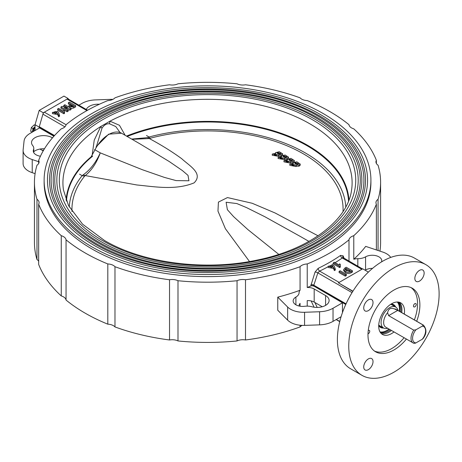<?xml version="1.0" encoding="UTF-8"?>
<svg xmlns="http://www.w3.org/2000/svg" width="462" height="462" viewBox="0 0 462 462"><rect width="100%" height="100%" fill="white"/><g stroke="black" fill="none" stroke-linecap="round" stroke-linejoin="round"><path stroke-width="0.69" d="M368.249 330.578A1.935 1.115 -60 0 1 368.376 330.497A1.935 1.115 -60 0 1 369.34 330.405A1.935 1.115 -60 0 1 369.635 331.953A1.935 1.115 -60 0 1 368.376 333.662A1.935 1.115 -60 0 1 368.006 333.812M425.883 264.668L414.524 258.108A63.9 36.891 120 0 0 382.576 261.273A63.9 36.891 120 0 0 340.829 317.579A63.9 36.891 120 0 0 350.623 368.786L361.983 375.346A63.9 36.891 120 0 0 393.936 372.181A63.9 36.891 120 0 0 435.678 315.869A63.9 36.891 120 0 0 425.883 264.668A63.9 36.891 120 0 0 393.936 267.833A63.9 36.891 120 0 0 352.188 324.139A63.9 36.891 120 0 0 361.983 375.346M414.847 306.826A1.935 1.115 120 0 0 416.112 305.122A1.935 1.115 120 0 0 415.817 303.574A1.935 1.115 120 0 0 414.847 303.667A1.935 1.115 120 0 0 413.582 305.376A1.935 1.115 120 0 0 413.883 306.924A1.935 1.115 120 0 0 414.847 306.826M368.376 369.64A6.572 3.794 120 0 0 372.667 363.848A6.572 3.794 120 0 0 371.662 358.587A6.572 3.794 120 0 0 368.376 358.91A6.572 3.794 120 0 0 364.079 364.703A6.572 3.794 120 0 0 365.09 369.97A6.572 3.794 120 0 0 368.376 369.64M368.376 310.614A6.572 3.794 120 0 0 372.667 304.822A6.572 3.794 120 0 0 371.662 299.555A6.572 3.794 120 0 0 368.376 299.884A6.572 3.794 120 0 0 364.079 305.677A6.572 3.794 120 0 0 365.09 310.938A6.572 3.794 120 0 0 368.376 310.614M419.496 281.104A6.572 3.794 120 0 0 423.787 275.312A6.572 3.794 120 0 0 422.782 270.045A6.572 3.794 120 0 0 419.496 270.368A6.572 3.794 120 0 0 415.199 276.161A6.572 3.794 120 0 0 416.21 281.427A6.572 3.794 120 0 0 419.496 281.104M416.695 321.257A36.694 21.188 120 0 0 412.283 288.224A36.694 21.188 120 0 0 393.936 290.044A36.694 21.188 120 0 0 369.964 322.378A36.694 21.188 120 0 0 375.589 351.784A36.694 21.188 120 0 0 393.936 349.971A36.694 21.188 120 0 0 406.398 339.091M374.463 351.051A36.694 21.188 120 0 0 391.609 348.625A36.694 21.188 120 0 0 404.071 337.751M414.368 319.912A36.694 21.188 120 0 0 411.082 287.618M404.296 314.096A18.255 10.539 120 0 0 400.739 302.853A18.255 10.539 120 0 0 391.609 303.759A18.255 10.539 120 0 0 379.683 319.843A18.255 10.539 120 0 0 382.484 334.476A18.255 10.539 120 0 0 391.609 333.57A18.255 10.539 120 0 0 393.999 331.935M399.359 302.269A18.255 10.539 -60 0 1 401.715 312.607M391.418 330.446A18.255 10.539 -60 0 1 389.027 332.08A18.255 10.539 -60 0 1 381.283 333.57M54.066 136.053L39.178 127.46L39.178 128.124L39.178 127.114L35.048 124.728L35.048 130.509M39.178 127.46A2.189 1.265 -60 0 1 39.287 126.732L54.539 135.533M64.899 126.842L42.92 114.154L39.287 126.732M42.92 114.154A2.189 1.265 -60 0 1 44.358 112.197L66.049 124.723M86.943 110.585L67.048 99.099L44.358 112.197M67.048 99.099A2.189 1.265 -60 0 1 68.145 98.989L87.595 110.222M43.399 150.548L43.266 150.468A2.189 1.265 -60 0 1 42.92 150.063L43.486 150.393M43.243 150.814L42.92 150.063M59.61 116.205L58.582 116.794L57.733 114.599L52.42 113.64L52.42 112.451L57.681 111.411L58.784 112.838L59.61 116.205M64.536 110.493L64.501 112.185L63.86 112.555L57.629 108.957L58.587 108.403L63.45 111.209L63.733 110.031L64.536 110.493L64.449 111.995M64.501 112.185L64.501 113.381L63.86 113.744L57.629 110.147L57.629 108.957M64.368 106.884L63.791 106.549L63.791 105.359L64.859 104.741L71.056 108.322L71.056 109.511L69.953 110.147L67.596 109.621M71.056 108.322L69.953 108.957L64.235 107.681L68.197 109.968L68.197 111.163L67.134 111.775L60.938 108.2L60.938 107.005L62.041 106.37L67.729 107.634L63.791 105.359M68.913 107.086L68.902 105.752L70.726 104.077L68.364 102.714L68.364 103.91L69.698 104.678M68.364 102.714L69.433 102.102L75.629 105.677L75.629 106.872L73.712 107.981L71.056 108.495M44.121 180.18L44.121 182.271A163.398 94.34 0 0 0 91.978 248.978A163.398 94.34 0 0 0 270.051 269.427A163.398 94.34 0 0 0 370.917 182.271L370.917 180.18A163.398 94.34 180 0 1 270.051 267.336A163.398 94.34 180 0 1 91.978 246.887A163.398 94.34 180 0 1 44.121 180.18A163.398 94.34 180 0 1 144.987 93.024A163.398 94.34 180 0 1 323.059 113.473A163.398 94.34 180 0 1 370.917 180.18M378.06 199.313A173.077 99.925 0 0 0 380.596 182.271A173.077 99.925 0 0 0 378.06 165.223A8.842 5.105 180 0 1 375.947 161.914A8.842 5.105 180 0 1 376.374 160.337A173.077 99.925 0 0 0 353.776 128.84A8.842 5.105 180 0 1 351.547 127.905A8.842 5.105 180 0 1 348.989 124.7A173.077 99.925 0 0 0 307.23 100.595A8.842 5.105 180 0 1 301.68 99.116A8.842 5.105 180 0 1 300.063 97.829A173.077 99.925 0 0 0 245.501 84.783A8.842 5.105 180 0 1 237.046 83.807A173.077 99.925 0 0 0 177.997 83.807A8.842 5.105 180 0 1 169.537 84.783A173.077 99.925 0 0 0 114.98 97.829A8.842 5.105 180 0 1 107.808 100.595A173.077 99.925 0 0 0 66.054 124.7A8.842 5.105 180 0 1 61.261 128.84A173.077 99.925 0 0 0 38.664 160.337A8.842 5.105 180 0 1 39.091 161.914A8.842 5.105 180 0 1 36.983 165.223A173.077 99.925 0 0 0 34.442 182.271A173.077 99.925 0 0 0 36.983 199.313A8.842 5.105 180 0 1 39.091 202.627A8.842 5.105 180 0 1 38.664 204.198A173.077 99.925 0 0 0 61.261 235.695A8.842 5.105 180 0 1 66.054 239.836A173.077 99.925 0 0 0 85.135 252.928A173.077 99.925 0 0 0 107.808 263.946A8.842 5.105 180 0 1 114.98 266.713A173.077 99.925 0 0 0 169.537 279.758A8.842 5.105 180 0 1 177.997 280.729A173.077 99.925 0 0 0 237.046 280.729A8.842 5.105 180 0 1 245.501 279.758A173.077 99.925 0 0 0 300.063 266.713A8.842 5.105 180 0 1 307.23 263.946A173.077 99.925 0 0 0 348.989 239.836A8.842 5.105 180 0 1 353.776 235.695A173.077 99.925 0 0 0 376.374 204.198A8.842 5.105 180 0 1 375.947 202.627A8.842 5.105 180 0 1 378.06 199.313L378.06 250.496M66.054 239.836L66.054 300.057A173.077 99.925 0 0 0 85.135 313.149A173.077 99.925 0 0 0 107.808 324.168L107.808 263.946M376.374 160.337L376.374 163.484M38.664 163.484L38.664 160.337M34.442 182.271L34.442 242.492A173.077 99.925 0 0 0 36.983 259.54L36.983 199.313M38.664 204.198L38.664 264.42A173.077 99.925 0 0 0 61.261 295.923L61.261 235.695M114.98 266.713L114.98 326.934A173.077 99.925 0 0 0 169.537 339.98L169.537 279.758M177.997 280.729L177.997 340.95A173.077 99.925 0 0 0 237.046 340.95L237.046 280.729M341.095 316.713L333.033 321.367A20.813 12.018 180 0 1 319.589 324.861L304.573 325.392A18.255 10.539 180 0 1 287.641 320.143L277.766 310.262L277.766 297.147A173.077 99.925 0 0 0 300.063 290.263L300.063 266.713M245.501 279.758L245.501 339.98A173.077 99.925 0 0 0 300.063 326.934L300.063 325.231M300.063 306.214L300.063 303.378A8.842 5.105 180 0 0 299.093 305.682M348.989 261.134L348.989 239.836M307.23 263.946L307.23 287.497A173.077 99.925 0 0 0 310.747 286.03L315.049 272.06L318.185 268.341A173.077 99.925 0 0 0 340.592 255.405L343.139 255.844L344.092 258.31M379.949 251.126A173.077 99.925 0 0 0 380.596 242.492L380.596 182.271M376.374 249.936L376.374 204.198M353.776 235.695L353.776 259.251A173.077 99.925 0 0 0 365.702 246.379L382.813 252.079A18.255 10.539 0 0 1 386.59 253.754A18.255 10.539 0 0 1 390.725 257.426M302.165 325.387A8.842 5.105 0 0 0 300.063 326.934M245.501 339.98A8.842 5.105 0 0 0 237.046 340.95M177.997 340.95A8.842 5.105 0 0 0 169.537 339.98M114.98 326.934A8.842 5.105 0 0 0 107.808 324.168M66.054 300.057A8.842 5.105 0 0 0 61.261 295.923M38.664 261.278A8.842 5.105 0 0 0 36.983 259.54M307.23 287.497A8.842 5.105 180 0 1 314.189 288.975L314.189 302.096A8.842 5.105 180 0 0 307.23 300.612L307.23 306.133M314.085 307.213L311.151 300.947M38.664 161.706L32.23 159.563A18.255 10.539 0 0 1 23.1 150.433A18.255 10.539 0 0 1 23.135 149.792L24.053 141.118A20.813 12.018 0 0 1 30.111 133.356L39.536 127.916L53.915 136.221M381.56 261.873A9.494 5.48 0 0 0 381.762 260.735A9.494 5.48 0 0 0 378.984 256.86A9.494 5.48 0 0 0 365.575 256.849A10.955 6.324 180 0 1 357.825 258.691A8.842 5.105 0 0 0 353.776 259.251M372.528 268.376A9.494 5.48 0 0 0 365.575 269.97A10.955 6.324 180 0 1 365.119 270.218M314.189 288.975L325.583 295.553A12.052 6.959 180 0 1 329.111 300.473A12.052 6.959 180 0 1 311.867 306.751A10.955 6.324 0 0 0 304.729 306.283A9.494 5.48 180 0 1 293.145 300.941A9.494 5.48 180 0 1 295.905 297.072A10.955 6.324 0 0 0 299.093 292.613A10.955 6.324 0 0 0 299.093 292.602A8.842 5.105 180 0 1 299.093 292.585A8.842 5.105 180 0 1 300.063 290.263M345.755 304.458L313.6 285.897L342.457 302.806L333.033 308.246A20.813 12.018 180 0 1 319.589 311.746L304.573 312.277A18.255 10.539 180 0 1 287.641 307.028L277.766 297.147M313.6 286.145A2.189 1.265 0 0 0 310.747 286.03M342.457 302.806L342.457 312.601M299.081 306.023A10.955 6.324 0 0 0 299.093 305.734A10.955 6.324 0 0 0 299.093 305.717L299.093 305.734M314.189 302.096L322.257 306.751M78.886 105.197L82.005 103.396A20.813 12.018 180 0 1 95.449 99.902L110.47 99.365A18.255 10.539 180 0 1 112.872 99.376M86.29 109.471A12.052 6.959 180 0 1 99.365 104.256M23.1 150.433L23.1 163.554A18.255 10.539 0 0 0 32.23 172.678L35.095 173.637M52.466 137.872L52.096 137.659A12.052 6.959 0 0 0 38.964 136.151A12.052 6.959 0 0 0 31.526 142.579A12.052 6.959 0 0 0 32.704 145.576A10.955 6.324 180 0 1 33.778 148.308A10.955 6.324 180 0 1 33.507 149.7A9.494 5.48 0 0 0 33.276 150.907A9.494 5.48 0 0 0 40.431 156.22M44.468 148.758A12.052 6.959 0 0 0 33.778 151.646M361.85 269.3L342.278 258.004L343.416 258.125M340.315 264.31L340.28 266.002L339.645 266.372L333.408 262.774L334.373 262.22L339.235 265.026L339.518 263.848L340.315 264.31L340.228 265.812M340.28 266.002L340.28 267.192L339.645 267.562L333.408 263.964L333.408 262.774M335.389 270.016L334.361 270.611L333.518 268.416L328.199 267.458L328.199 266.262L333.46 265.228L334.563 266.649L335.389 270.016M345.339 272.522L343.705 270.738L343.705 269.548L344.964 267.983L346.252 267.244L352.448 270.824L352.448 272.014L351.16 272.753C349.156 273.781 347.216 273.706 345.339 272.522L345.339 271.327L343.705 269.548M346.356 275.531L345.287 276.149L339.091 272.568L339.091 271.379L340.159 270.761L346.356 274.341L346.356 275.531M352.777 291.424L338.421 282.831L352.922 291.199M352.038 292.619L317.85 272.88L319.589 271.102A2.189 1.143 64.4 0 1 318.185 268.341M362.491 268.93L342.816 257.432A2.189 1.698 158.5 0 1 343.139 255.844M335.135 262.659A175.265 101.19 180 0 0 342.278 258.004A2.189 1.374 55.2 0 1 340.592 255.405M310.747 285.776A2.189 1.265 0 0 1 313.6 285.897L317.85 272.88A2.189 0.757 18.2 0 0 315.049 272.06M346.044 303.834L313.744 285.187A2.189 0.774 18.7 0 0 310.995 284.338M368.387 272.101L362.693 268.815L338.421 282.831M75.629 105.677L73.712 106.786L73.712 107.981M73.712 106.786L69.756 106.855L69.756 107.571M69.756 106.855L68.902 105.752M73.724 105.81L71.57 104.562L70.253 105.636L70.819 106.243L73.724 105.81M72.661 106.387L71.57 105.758L71.57 104.562M71.57 105.758L70.929 106.127L70.929 104.932M69.953 108.957L69.953 110.147M68.197 109.968L67.134 110.585L67.134 111.775M67.134 110.585L60.938 107.005M63.86 112.555L63.86 113.744M59.61 115.009L58.582 115.604L57.733 113.404L52.42 112.451M55.244 111.521L53.708 112.353L55.602 113.542L57.167 112.682L55.244 111.521M56.751 113.23L55.244 112.711L54.106 112.982M58.582 115.604L58.582 116.794M57.733 113.404L57.733 114.599M346.356 274.341L345.287 274.954L345.287 276.149M345.287 274.954L339.091 271.379M352.448 270.824L351.16 271.564L351.16 272.753M351.16 271.564C349.156 272.592 347.216 272.511 345.339 271.327M350.543 270.951L346.021 268.347L345.074 269.352L346.442 270.692L350.543 270.951M349.33 271.448L346.021 269.537L346.021 268.347M346.021 269.537L345.807 268.468M345.807 269.664L345.397 269.952M335.389 268.826L334.361 269.421L333.518 267.221L328.199 266.262M331.029 265.332L329.493 266.17L331.387 267.354L332.946 266.499L331.029 265.332M332.53 267.048L331.029 266.528L329.891 266.799M334.361 269.421L334.361 270.611M333.518 267.221L333.518 268.416M339.645 266.372L339.645 267.562M319.23 115.685A157.987 91.21 180 0 1 360.487 202.985C346.904 234.754 300.537 261.209 244.704 268.636C192.163 276.241 133.518 266.713 95.628 244.45C75.468 232.681 61.775 218.861 54.551 202.985A157.987 91.21 180 0 1 129.152 100.982A157.987 91.21 180 0 1 319.23 115.685M362.485 157.08A160.048 92.406 180 0 1 286.914 260.418A160.048 92.406 180 0 1 94.346 245.524A160.048 92.406 180 0 1 52.553 157.08C64.917 131.289 91.106 111.862 131.116 98.816C191.245 79.204 272.366 85.949 320.512 114.611C341.008 126.548 355.001 140.702 362.485 157.08M316.649 117.175A154.331 89.102 180 0 1 356.953 202.46C343.688 233.489 298.394 259.332 243.849 266.586C192.515 274.018 135.222 264.703 98.21 242.96C78.517 231.462 65.142 217.966 58.085 202.46A154.331 89.102 180 0 1 130.965 102.812A154.331 89.102 180 0 1 316.649 117.175M358.951 157.606A156.399 90.298 180 0 1 285.1 258.587A156.399 90.298 180 0 1 96.928 244.028A156.399 90.298 180 0 1 56.087 157.606C68.174 132.398 93.769 113.415 132.865 100.664C191.62 81.503 270.882 88.098 317.925 116.106C337.959 127.766 351.634 141.597 358.951 157.606M314.068 118.665A150.681 86.995 180 0 1 353.418 201.929C340.471 232.219 296.246 257.455 242.989 264.535C192.868 271.795 136.931 262.699 100.791 241.47C81.566 230.243 68.509 217.065 61.625 201.929A150.681 86.995 180 0 1 132.773 104.643A150.681 86.995 180 0 1 314.068 118.665M355.417 158.137A152.749 88.19 180 0 1 283.287 256.757A152.749 88.19 180 0 1 99.509 242.538A152.749 88.19 180 0 1 59.621 158.137C71.431 133.506 96.425 114.969 134.609 102.518C191.99 83.801 269.404 90.24 315.344 117.596C334.91 128.985 348.267 142.498 355.417 158.137M348.527 201.109A141.066 81.445 0 0 0 348.371 198.966A141.066 81.445 0 0 0 269.519 130.278A141.066 81.445 0 0 0 127.189 136.486M92.643 156.168A141.066 81.445 0 0 0 66.667 198.96A141.066 81.445 0 0 0 66.511 201.109A141.066 81.445 0 0 1 92.55 156.243M348.758 200.525A141.326 81.595 0 0 0 270.83 130.486A141.326 81.595 0 0 0 126.998 136.377M126.496 136.088A141.545 81.716 180 0 1 270.57 129.932A141.545 81.716 180 0 1 348.96 199.994M92.186 154.972L94.236 140.136L100.797 126.472L109.962 121.183L119.467 125.3L125.15 135.308M66.118 200.098A141.511 81.699 180 0 1 92.186 155.965M120.056 132.542L115.771 126.542L109.604 123.828C106.653 123.446 104.112 124.913 101.975 128.228L96.009 147.892M109.604 123.828A10.955 7.704 88.5 0 1 109.962 121.183A144.594 83.483 180 0 1 309.765 123.77A144.594 83.483 180 0 1 351.57 190.049C347.834 220.172 309.863 249.365 257.738 259.944C205.786 271.344 143.093 263.317 104.539 240.511L82.582 224.197L68.515 205.532L63.473 190.049A144.594 83.483 180 0 1 100.797 126.472A10.955 3.881 -141.3 0 0 101.975 128.228M146.471 135.51L149.087 137.018A14.605 5.036 -105.1 0 0 150.248 138.248L149.336 138.56C161.198 144.906 172.003 151.628 181.739 158.726C189.403 165.835 203.569 173.464 194.115 182.86C175.335 190.621 154.106 186.596 136.856 184.973L85.227 175.572C91.701 170.334 96.714 162.768 100.271 152.87L142.4 169.733L164.403 177.402L176.062 180.59L188.929 180.775L188.017 175.375L182.369 170.553L169.19 161.498L140.003 143.89M300.693 236.66L264.963 216.793L246.593 207.634L236.798 203.546L226.114 202.246L227.385 209.702L233.581 216.626L247.875 229.585L278.777 254.366M296.003 166.176L299.001 166.21L300.196 165.246L300.196 164.05L296.823 161.804L293.064 162.757L293.468 163.427L289.818 164.108L296.165 165.39L296.003 164.986L299.001 165.015L300.196 164.05M289.818 164.108L289.818 165.304L296.165 166.586L296.165 165.39M290.153 162.676L293.145 162.693M283.968 160.66L283.968 161.856L290.309 163.074L290.153 161.486L293.145 161.504L294.346 160.545L290.973 158.356L287.214 159.309L287.618 159.968L283.968 160.66L290.309 161.885M294.334 161.833L294.346 160.545M249.492 261.527L225.398 228.713L217.966 211.094L218.422 202.096L227.46 197.569L252.119 203.245L275.104 212.982L318.041 235.811M277.668 153.765L280.261 154.065M280.191 154.089L277.113 153.055L277.789 152.541L280.977 153.528L280.191 154.089M276.594 155.226L273.833 154.383L274.382 153.962L277.113 154.73L276.594 155.226M283.501 157.034L286.134 157.363M286.042 157.392L282.969 156.323L283.639 155.804L286.827 156.826L286.042 157.392M282.449 158.524L279.683 157.652L280.226 157.224L282.969 158.027L282.449 158.524M289.333 160.401L292.013 160.753M291.897 160.793L288.819 159.685L289.489 159.159L292.677 160.222L291.897 160.793M288.3 161.925L285.539 161.019L286.076 160.591L288.819 161.423L288.3 161.925M295.16 163.86L297.886 164.241M297.747 164.287L294.669 163.144L295.345 162.612L298.533 163.715L297.747 164.287M294.15 165.425L291.389 164.484L291.932 164.05L294.669 164.911L294.15 165.425M292.111 165.194L294.028 165.465M286.29 161.729L288.144 161.971M280.469 158.362L282.265 158.582M274.647 155.088L276.386 155.29M284.297 158.079L287.295 158.079L288.49 157.138L285.123 155.001L281.358 155.965L281.768 156.606L278.112 157.311L284.459 158.472L284.297 158.079M278.447 154.776L281.445 154.753L282.64 153.817L279.267 151.738L275.508 152.714L275.912 153.344L272.262 154.065L278.609 155.157L278.447 154.776M299.001 166.21L299.001 165.015M293.145 162.48L293.145 161.504M287.295 159.043L287.295 158.079M288.49 158.397L288.49 157.138M278.112 157.311L278.112 158.506L284.459 159.661L284.459 158.472M284.297 159.275L287.295 159.275M281.445 155.7L281.445 154.753M282.64 155.059L282.64 153.817M272.262 154.065L272.262 155.255L278.609 156.352L278.609 155.157M278.447 155.965L281.445 155.948M83.252 174.798A14.605 8.686 53.3 0 0 85.227 175.572L84.65 176.12A14.605 10.811 38.9 0 1 82.155 175.664L83.252 174.798C90.252 169.768 95.923 162.462 100.271 152.87L94.964 149.803L91.135 156.832M345.772 206.964A138.317 79.857 180 0 0 149.087 137.018L147.649 137.618A14.605 8.102 66.5 0 0 149.336 138.56L132.057 139.299M308.922 241.407L300.196 236.371M147.649 137.618L131.664 139.074M68.37 99.122L68.099 98.493L43.312 112.803L39.178 127.114M68.099 98.493L63.964 96.108L39.178 110.418L35.048 124.728M43.312 112.803L39.178 110.418M43.197 150.901L39.998 149.053M34.257 130.965A4.383 2.529 -60 0 1 35.048 129.216M33.212 131.566A4.383 2.529 -60 0 1 35.048 127.651M35.048 127.073A3.609 2.085 120 0 0 32.912 131.214A3.609 2.085 120 0 0 32.952 131.716M32.79 131.809A3.557 2.056 -60 0 1 32.744 130.4A3.557 2.056 -60 0 1 35.048 126.779M35.048 125.41L34.165 124.902L35.129 125.335M35.048 126.605L32.993 128.557L31.329 127.599L34.165 124.902M32.167 132.172L30.706 131.323L31.329 127.599M32.993 128.557L32.409 132.028M415.072 343.278L413.75 343.266A10.297 5.942 -60 0 1 413.161 342.995A10.297 5.942 -60 0 1 411.024 338.282A10.297 5.942 -60 0 1 413.75 330.151L415.91 329.799A9.2 5.313 120 0 0 412.578 338.282A9.2 5.313 120 0 0 415.91 342.914L415.072 343.278M422.863 324.89A10.297 5.942 -60 0 1 423.458 325.161C426.911 329.325 426.744 333.83 422.955 338.681L422.256 339.252A9.2 5.313 120 0 0 425.589 330.769A9.2 5.313 120 0 0 422.256 326.132L422.886 325.652L422.863 324.89L397.742 310.383L388.634 315.644L387.595 312.716A10.297 5.942 120 0 0 383.645 322.47A10.297 5.942 120 0 0 385.776 327.188L413.75 343.266M397.978 310.452A12.104 6.988 120 0 0 395.703 307.051A12.104 6.988 120 0 0 386.371 310.291A12.104 6.988 120 0 0 381.086 322.47A12.104 6.988 120 0 0 383.599 328.014A12.104 6.988 120 0 0 387.682 328.286M390.644 304.354A12.104 6.988 -60 0 1 391.828 304.81L395.703 307.051M388.634 315.644L413.75 330.151M415.91 342.914L422.256 339.252M422.256 326.132L415.91 329.799M397.742 310.383L394.259 308.87C390.656 307.507 388.432 308.789 387.595 312.716M383.599 328.014L379.724 325.779A12.104 6.988 -60 0 1 378.736 324.982M391.135 304.042A13.144 7.588 -60 0 1 395.68 307.039M394.912 306.595A12.78 7.38 120 0 0 393.197 304.822A12.78 7.38 120 0 0 390.846 304.227M379.995 331.878A17.527 10.118 120 0 0 387.064 330.353L386.809 330.497A17.891 10.331 -60 0 1 381.254 332.224M392.66 304.562A12.78 7.38 -60 0 1 393.878 305.994M386.809 330.497L387.064 330.353A17.527 10.118 120 0 0 389.01 329.054M399.307 311.215A17.527 10.118 120 0 0 399.457 308.887A17.527 10.118 120 0 0 397.245 301.998M383.576 328.003A13.144 7.588 -60 0 1 378.707 325.566M397.574 301.998A17.891 10.331 -60 0 1 399.457 308.587A17.891 10.331 -60 0 1 399.457 308.737M381.774 326.963A12.78 7.38 -60 0 1 379.92 326.622M378.724 325.219A12.78 7.38 120 0 0 380.417 326.957A12.78 7.38 120 0 0 382.807 327.558M389.362 329.256A17.677 10.204 -60 0 1 380.082 332.028M390.396 329.851A17.677 10.204 -60 0 1 380.272 332.334M398.209 302.044A17.677 10.204 -60 0 1 400.779 312.069M397.753 302.004A17.677 10.204 -60 0 1 399.746 311.475M357.825 258.691L357.825 266.239M365.575 256.849L365.575 269.97M287.641 307.028L287.641 320.143M333.033 308.246L333.033 321.367M304.573 312.277L304.573 325.392M319.589 311.746L319.589 324.861M295.905 297.072L295.905 304.804M325.583 295.553L325.583 305.394M32.23 159.563L32.23 172.678M33.507 149.7L33.507 152.113M52.096 137.659L52.096 138.305M314.865 302.483L317.209 307.432M336.33 319.461L339.772 321.448M333.408 263.704A175.265 101.19 180 0 1 331.866 264.611M328.199 266.678A175.265 101.19 180 0 1 319.589 271.102L339.16 282.403M312.324 119.675A148.221 85.574 180 0 1 312.324 240.69A148.221 85.574 180 0 1 102.714 240.69A148.221 85.574 180 0 1 102.714 119.675A148.221 85.574 180 0 1 312.324 119.675M140.465 144.15L121.523 133.218A25.56 14.755 120 0 0 108.743 134.482A25.56 14.755 120 0 0 94.964 149.803L94.577 149.538M343.018 211.556A135.562 78.269 0 0 0 303.378 153.84A135.562 78.269 0 0 0 150.248 138.248M277.789 153.731L277.789 152.541M274.382 154.955L274.382 153.962M283.639 156.993L283.639 155.804M280.226 158.229L280.226 157.224M289.489 160.354L289.489 159.159M286.076 161.608L286.076 160.591M295.345 163.808L295.345 162.612M291.932 165.09L291.932 164.05M84.65 176.12A135.562 78.269 0 0 0 72.02 211.556M69.265 206.964A138.317 79.857 180 0 1 82.155 175.664L79.539 174.151M423.458 325.161L396.073 309.349A10.297 5.942 120 0 0 394.259 308.87M33.778 148.308L33.778 152.662M336.151 319.565L339.726 321.627M293.064 162.757L293.064 163.311M287.214 159.309L287.214 159.858M281.358 155.965L281.358 156.502M275.508 152.714L275.508 153.24M96.073 146.881L108.639 134.176L121.523 133.218M126.149 135.892L126.594 136.047M399.457 308.887L399.457 308.587"/></g></svg>
